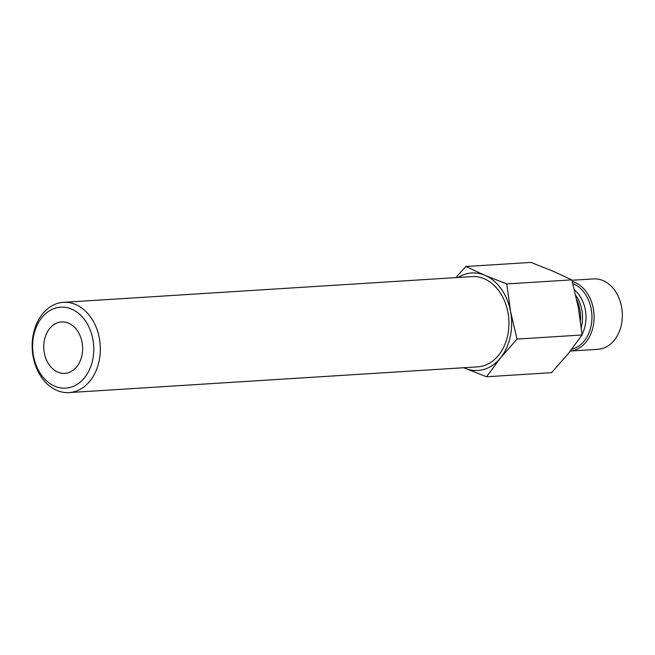 <?xml version="1.0" encoding="UTF-8"?>
<svg xmlns="http://www.w3.org/2000/svg" width="655" height="655" viewBox="0 0 655 655"><rect width="100%" height="100%" fill="white"/><g stroke="black" fill="none" stroke-linecap="round" stroke-linejoin="round"><path stroke-width="0.98" d="M506.749 283.951L510.572 311.6L517.065 339.077L582.115 334.983L578.291 307.334L571.799 279.857L552.689 271.047L530.91 262.418L465.852 266.511L484.97 275.321L506.749 283.951L571.799 279.857M517.065 339.077L500.445 358.007L486.485 376.764L551.543 372.67L568.163 353.741L582.115 334.983M455.806 277.622L465.852 266.511M572.241 281.453A35.28 26.56 -93.6 0 1 594.085 318.445A35.28 26.56 -93.6 0 1 570.317 351.047L597.958 349.311A35.28 26.56 -93.6 0 0 622.25 312.435A35.28 26.56 -93.6 0 0 593.52 278.899L571.913 280.258M580.477 320.835A35.28 26.56 -93.6 0 0 576.736 299.613M463.797 367.717A48.847 36.778 -93.6 0 0 464.706 368.126A48.847 36.778 -93.6 0 0 500.445 358.007A48.847 36.778 -93.6 0 0 510.572 311.6A48.847 36.778 -93.6 0 0 484.97 275.321A48.847 36.778 -93.6 0 0 458.107 277.474M69.086 392.582L477.683 366.849A45.211 34.044 -93.6 0 0 508.82 319.583A45.211 34.044 -93.6 0 0 471.993 276.598L63.404 302.34A45.211 34.044 -93.6 0 0 33.168 356.836A45.211 34.044 -93.6 0 0 69.086 392.582A45.211 34.044 -93.6 0 0 100.223 345.324A45.211 34.044 -93.6 0 0 63.404 302.34M486.485 376.764L463.765 367.725M33.511 356.058A40.569 30.548 -93.6 0 0 84.462 377.788A40.569 30.548 -93.6 0 0 71.608 309.111A40.569 30.548 -93.6 0 0 33.511 356.058M44.335 352.996A25.782 19.413 -93.6 0 0 64.812 373.383A25.782 19.413 -93.6 0 0 82.571 346.438A25.782 19.413 -93.6 0 0 61.57 321.924A25.782 19.413 -93.6 0 0 44.335 352.996M571.79 349.164A33.749 25.414 -93.6 0 0 591.948 317.872A33.749 25.414 -93.6 0 0 572.83 283.615M582.066 334.394A31.203 23.498 -93.6 0 0 574.484 289.985M581.312 327.385A31.203 23.498 -93.6 0 0 575.786 295.389"/></g></svg>
